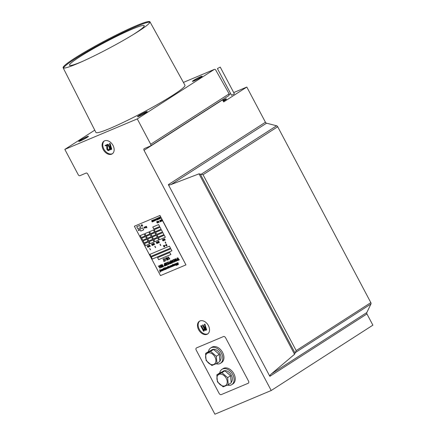 <?xml version="1.0" encoding="UTF-8"?>
<svg xmlns="http://www.w3.org/2000/svg" width="436" height="436" viewBox="0 0 436 436"><rect width="100%" height="100%" fill="white"/><g stroke="black" fill="none" stroke-linecap="round" stroke-linejoin="round"><path stroke-width="0.65" d="M229.341 94.405L230.764 93.805M233.712 92.563L246.814 87.053L265.442 122.244A1.515 1.052 57.3 0 0 266.543 123.192L276.598 125.786A1.515 1.052 -122.7 0 1 277.705 126.74L370.834 302.628A1.515 1.052 -122.7 0 1 370.954 303.99L366.812 312.563A1.515 1.052 57.3 0 0 366.938 313.925L372.884 325.158L271.208 390.509L144.038 150.327A1.515 1.052 57.3 0 1 144.196 148.643A1.515 1.052 57.3 0 1 144.311 148.583L150.431 146.006A1.515 1.052 -122.7 0 0 150.545 145.946A1.515 1.052 -122.7 0 0 150.703 144.262L137.28 118.908L64.828 149.401L78.251 174.749A1.515 1.052 -122.7 0 0 79.935 175.675L86.056 173.097A1.515 1.052 57.3 0 1 87.74 174.019L214.91 414.2L271.208 390.509M168.345 184.646C168.672 185.115 169.609 185.066 171.157 184.499L199.012 173.839L203.045 174.722L296.175 350.609L294.551 354.277L271.426 373.87C270.162 374.971 269.633 375.794 269.84 376.328L168.345 184.646L265.442 122.244M222.453 99.735L223.673 101.92L246.814 87.053M207.029 334.303A7.576 5.27 -122.7 0 0 207.59 334.009A7.576 5.27 -122.7 0 0 207.928 324.782A7.576 5.27 -122.7 0 0 199.399 321.256A7.576 5.27 -122.7 0 0 198.821 330.09A7.576 5.27 -122.7 0 0 207.029 334.303M111.649 154.17A7.576 5.27 -122.7 0 0 112.216 153.87A7.576 5.27 -122.7 0 0 112.553 144.648A7.576 5.27 -122.7 0 0 104.019 141.122A7.576 5.27 -122.7 0 0 103.446 149.957A7.576 5.27 -122.7 0 0 111.649 154.17M217.406 68.572L231.532 95.261L233.969 94.083L234.35 93.767L220.218 67.084L217.406 68.572L220.218 67.084M223.248 100.525L223.668 101.01L225.014 100.275L224.731 99.74L223.723 100.264L226.104 98.732L223.248 100.525L224.731 99.74L225.014 100.275L224.72 99.757M224.965 100.182L226.398 99.255L226.115 98.721M223.57 101.054L223.287 100.52L223.57 101.054M183.403 82.415L214.332 69.4A1.515 1.079 67.2 0 1 215.809 70.163L229.129 93.854L150.703 144.262M229.129 93.854L228.998 95.522L150.545 145.946M294.551 354.277L199.012 173.839M214.332 69.4A1.515 1.079 67.2 0 0 214.223 69.455L137.28 118.908M214.223 69.455L183.409 82.426M94.765 130.162L64.828 149.401M86.65 137.574A4.736 0.409 -27.9 0 0 87.772 136.648A4.736 0.409 -27.9 0 0 83.396 138.501A4.736 0.409 -27.9 0 0 79.406 141.079A4.736 0.409 -27.9 0 0 82.142 140.054A4.736 0.409 -27.9 0 0 86.65 137.574M145.395 112.853A4.736 0.409 -27.9 0 0 146.518 111.921A4.736 0.409 -27.9 0 0 142.141 113.78A4.736 0.409 -27.9 0 0 138.147 116.358A4.736 0.409 -27.9 0 0 140.883 115.333A4.736 0.409 -27.9 0 0 145.395 112.853M200.353 77.526A4.736 0.409 -27.9 0 0 201.481 76.6A4.736 0.409 -27.9 0 0 197.105 78.453A4.736 0.409 -27.9 0 0 193.11 81.031A4.736 0.409 -27.9 0 0 195.846 80.011A4.736 0.409 -27.9 0 0 200.353 77.526M149.94 21.8L184.973 85.254A50.391 4.365 152.1 0 1 159.151 103.506A50.391 4.365 152.1 0 1 109.986 128.413A50.391 4.365 152.1 0 1 95.904 132.413L63.116 67.771A49.121 4.256 152.1 0 1 63.116 67.771A49.121 4.256 152.1 0 1 104.542 41.028A49.121 4.256 152.1 0 1 149.94 21.8A49.121 4.256 152.1 0 1 149.94 21.805A49.121 4.256 152.1 0 1 138.267 31.436A49.121 4.256 152.1 0 1 76.84 63.874A49.121 4.256 152.1 0 1 63.116 67.776M199.753 321.054A7.576 5.27 -122.7 0 0 199.661 329.899A7.576 5.27 -122.7 0 0 207.716 333.862A7.576 5.27 -122.7 0 0 207.923 333.769M104.378 140.921A7.576 5.27 -122.7 0 0 104.286 149.766A7.576 5.27 -122.7 0 0 112.335 153.728A7.576 5.27 -122.7 0 0 112.548 153.63M223.101 100.209L222.698 100.187M226.388 99.261L226.104 98.732M226.349 99.288L226.066 98.754M224.971 100.313L224.693 99.779M224.938 100.329L224.66 99.795M224.872 100.367L224.595 99.833M222.867 100.493L224.763 99.408L222.927 100.591M224.3 99.637L222.812 100.389M222.829 100.422L224.191 99.55M222.943 100.623L225.521 99.065L222.856 100.465M205.885 329.73L203.04 324.896A1.493 1.036 -122.7 0 0 202.991 324.891A0.621 0.431 -122.7 0 0 202.958 324.891L202.517 325.376L205.154 330.363L206.217 330.15L206.642 329.725L204.806 324.106M203.596 329.769L201.339 325.61A1.493 1.036 -122.7 0 0 201.296 325.599A0.621 0.431 -122.7 0 0 201.263 325.599L200.783 325.997L203.47 331.093L203.775 331.126L203.977 329.621A1.226 0.856 -122.7 0 0 203.961 329.502L203.667 329.365L203.492 330.499L200.974 325.845A1.493 1.036 -122.7 0 0 200.925 325.839A0.621 0.431 -122.7 0 0 200.898 325.834L201.198 325.616M204.119 330.951L203.754 331.186L204.141 330.891L204.342 329.387A1.226 0.856 -122.7 0 0 204.326 329.267L204.048 329.115M111.687 149.205L111.322 149.439L111.709 149.041L110.095 143.466L109.469 143.755L110.973 149.123L110.39 149.368L107.736 144.452A1.493 1.036 -122.7 0 0 107.692 144.447A0.621 0.431 -122.7 0 0 107.659 144.441L110.461 149.815L111.354 149.352L109.518 143.651M107.986 144.212L107.659 144.441M110.951 149.052L108.106 144.218A1.493 1.036 -122.7 0 0 108.057 144.212A0.621 0.431 -122.7 0 0 108.024 144.207M109.267 150.224A1.531 1.068 -122.7 0 0 109.283 150.213A1.531 1.068 -122.7 0 0 109.305 150.202A1.297 0.905 -122.7 0 0 109.414 150.109A1.248 0.867 -122.7 0 0 109.496 149.995A1.281 0.888 -122.7 0 0 109.561 149.853A1.275 0.888 -122.7 0 0 109.616 149.494A1.886 1.313 -122.7 0 0 109.55 149.003L108.913 149.041A0.523 0.365 -122.7 0 0 108.88 149.074L108.858 149.221A1.798 1.248 57.3 0 1 108.902 149.515A0.976 0.681 57.3 0 1 108.891 149.717A0.894 0.621 57.3 0 1 108.793 149.968A0.992 0.692 57.3 0 1 108.662 150.088A0.992 0.692 57.3 0 1 108.586 150.131A1.046 0.73 57.3 0 1 108.444 150.169L108.809 149.93A1.046 0.73 57.3 0 1 108.809 149.93A1.177 0.818 57.3 0 1 108.64 149.935A1.319 0.916 57.3 0 1 108.466 149.897A1.117 0.774 57.3 0 1 108.308 149.831A1.237 0.861 57.3 0 1 108.215 149.788A1.057 0.736 57.3 0 1 108.139 149.739A0.932 0.649 57.3 0 1 107.915 149.537A0.981 0.681 57.3 0 1 107.736 149.27A1.046 0.73 57.3 0 1 107.665 149.123A1.041 0.725 57.3 0 1 107.616 148.976L107.354 144.73L105.436 145.292M149.946 22.231A49.121 4.256 -27.9 0 0 104.891 41.698A49.121 4.256 -27.9 0 0 63.465 68.021M205.078 324.215L204.402 324.433L205.906 329.807L205.323 330.052L202.675 325.136A1.493 1.036 -122.7 0 0 202.626 325.125A0.621 0.431 -122.7 0 0 202.593 325.125L202.549 325.131M205.105 324.28L204.713 324.449M206.62 329.883L206.255 330.123L204.74 324.515M202.958 324.891L202.593 325.125M203.04 324.896L202.675 325.136M203.132 324.989L202.767 325.223M203.154 325.027L202.789 325.261M205.694 329.812L205.323 330.052M201.459 325.736L201.094 325.975M204.342 329.387L203.977 329.621M201.219 325.605L200.854 325.839M201.263 325.599L200.898 325.834M201.339 325.61L200.974 325.845M201.437 325.697L201.072 325.937M110.145 143.531L109.779 143.766M110.172 143.602L109.807 143.836M107.594 144.458L107.959 144.223M108.106 144.218L107.736 144.452M108.199 144.311L107.834 144.545M108.221 144.343L107.856 144.583M110.755 149.134L110.39 149.368M107.109 144.578L105.032 145.591L105.305 145.891L106.689 145.313L106.853 148.763A2.436 1.695 -122.7 0 0 106.94 149.265A1.281 0.888 -122.7 0 0 107.082 149.624A1.499 1.041 -122.7 0 0 107.152 149.739A1.368 0.948 -122.7 0 0 107.223 149.848A1.281 0.894 -122.7 0 0 107.518 150.175A1.651 1.145 -122.7 0 0 107.905 150.431A1.891 1.313 -122.7 0 0 108.161 150.529A1.559 1.085 -122.7 0 0 108.384 150.573A1.51 1.052 -122.7 0 0 108.602 150.567A1.635 1.139 -122.7 0 0 108.804 150.507A1.531 1.068 -122.7 0 0 108.918 150.447A1.531 1.068 -122.7 0 0 108.94 150.436A1.297 0.905 -122.7 0 0 109.044 150.344A1.248 0.867 -122.7 0 0 109.131 150.229A1.281 0.888 -122.7 0 0 109.196 150.088A1.275 0.888 -122.7 0 0 109.251 149.728A1.886 1.313 -122.7 0 0 109.185 149.237L108.913 149.041M107.163 144.578L106.744 144.817M107.234 144.599L106.798 144.812M107.381 144.828L106.869 144.839M107.567 148.649L107.196 148.883L107.016 145.068M107.588 148.823L107.196 148.883M107.616 148.976L107.218 149.058M108.308 149.831L107.937 150.066A1.237 0.861 57.3 0 1 107.85 150.022A1.057 0.736 57.3 0 1 107.768 149.973A0.932 0.649 57.3 0 1 107.55 149.771A0.981 0.681 57.3 0 1 107.365 149.51A1.046 0.73 57.3 0 1 107.3 149.363A1.041 0.725 57.3 0 1 107.251 149.21M108.444 150.169A1.177 0.818 57.3 0 1 108.275 150.169A1.319 0.916 57.3 0 1 108.101 150.131A1.117 0.774 57.3 0 1 107.937 150.066M109.523 148.932L109.158 149.167M109.55 149.003L109.185 149.237M83.336 61.024A42.27 3.662 152.1 0 1 81.336 61.879A42.27 3.662 152.1 0 1 69.537 65.253A42.27 3.662 152.1 0 1 105.169 42.221A42.27 3.662 152.1 0 1 144.245 25.697A42.27 3.662 152.1 0 1 132.991 34.727M203.71 331.218L204.092 330.978M203.705 329.333L204.059 329.104M200.615 76.681A5.494 0.474 -27.9 0 0 195.601 79.199A5.494 0.474 -27.9 0 0 192.461 81.292A5.494 0.474 -27.9 0 0 197.519 79.238A5.494 0.474 -27.9 0 0 202.059 76.213A5.494 0.474 -27.9 0 0 200.615 76.681M200.07 77.036A4.589 0.398 -27.9 0 0 195.437 79.39A4.589 0.398 -27.9 0 0 193.273 80.987A4.589 0.398 -27.9 0 0 197.481 79.167A4.589 0.398 -27.9 0 0 201.35 76.709A4.589 0.398 -27.9 0 0 200.07 77.036M145.657 112.003A5.494 0.474 -27.9 0 0 140.637 114.526A5.494 0.474 -27.9 0 0 137.498 116.619A5.494 0.474 -27.9 0 0 142.556 114.559A5.494 0.474 -27.9 0 0 147.101 111.534A5.494 0.474 -27.9 0 0 145.657 112.003M145.106 112.357A4.589 0.398 -27.9 0 0 140.474 114.717A4.589 0.398 -27.9 0 0 138.31 116.308A4.589 0.398 -27.9 0 0 142.518 114.488A4.589 0.398 -27.9 0 0 146.387 112.03A4.589 0.398 -27.9 0 0 145.106 112.357M86.911 136.73A5.494 0.474 -27.9 0 0 81.892 139.248A5.494 0.474 -27.9 0 0 78.758 141.34A5.494 0.474 -27.9 0 0 83.81 139.28A5.494 0.474 -27.9 0 0 88.355 136.255A5.494 0.474 -27.9 0 0 86.911 136.73M86.361 137.078A4.589 0.398 -27.9 0 0 81.728 139.438A4.589 0.398 -27.9 0 0 79.57 141.03A4.589 0.398 -27.9 0 0 83.777 139.215A4.589 0.398 -27.9 0 0 87.641 136.751A4.589 0.398 -27.9 0 0 86.361 137.078M248.525 381.086L225.565 337.72A1.897 1.319 -122.7 0 0 223.461 336.565L196.532 347.895A1.897 1.319 -122.7 0 0 196.391 347.972A1.897 1.319 -122.7 0 0 196.195 350.081L219.155 393.446A1.897 1.319 -122.7 0 0 221.259 394.596L248.188 383.266A1.897 1.319 -122.7 0 0 248.329 383.195A1.897 1.319 -122.7 0 0 248.525 381.086M227.401 385.108A9.091 6.322 -122.7 0 0 231.107 384.999A9.091 6.322 -122.7 0 0 231.783 384.639L232.928 383.903A9.091 6.322 -122.7 0 0 233.331 372.835A9.091 6.322 -122.7 0 0 223.096 368.605L221.951 369.341A9.091 6.322 -122.7 0 0 219.733 372.965M231.783 384.639A9.091 6.322 -122.7 0 0 232.186 373.57A9.091 6.322 -122.7 0 0 221.951 369.341M216.098 363.755A9.091 6.322 -122.7 0 0 219.804 363.651A9.091 6.322 -122.7 0 0 220.48 363.292L221.624 362.556A9.091 6.322 -122.7 0 0 222.028 351.487A9.091 6.322 -122.7 0 0 211.792 347.258L210.648 347.993A9.091 6.322 -122.7 0 0 208.43 351.612M220.48 363.292A9.091 6.322 -122.7 0 0 220.883 352.223A9.091 6.322 -122.7 0 0 210.648 347.993M231.173 382.323A6.894 4.796 -122.7 0 0 230.6 373.957A6.894 4.796 -122.7 0 0 223.139 371.189L221.766 372.077A6.894 4.796 -122.7 0 0 221.657 372.148M230.982 380.187A6.894 4.796 -122.7 0 0 230.818 378.355M228.459 373.908A6.894 4.796 -122.7 0 0 226.976 372.627M222.97 371.592A6.894 4.796 -122.7 0 0 221.766 372.077M219.869 360.975A6.894 4.796 -122.7 0 0 219.297 352.61A6.894 4.796 -122.7 0 0 211.836 349.841L210.463 350.724A6.894 4.796 -122.7 0 0 210.354 350.8M219.679 358.839A6.894 4.796 -122.7 0 0 219.51 357.008M217.155 352.555A6.894 4.796 -122.7 0 0 215.673 351.28M211.667 350.244A6.894 4.796 -122.7 0 0 210.463 350.724M214.943 356.97A6.48 4.507 57.3 0 1 211.275 364.556A6.48 4.507 57.3 0 1 206.048 354.675A6.48 4.507 57.3 0 1 214.943 356.97M211.88 365.493L206.152 360.561L205.52 353.487L210.604 351.345L216.327 356.277L216.965 363.357L211.88 365.493M216.327 356.277L219.275 354.386L219.913 361.46L216.965 363.357M219.275 354.386L213.553 349.449L210.604 351.345M213.553 349.449L208.468 351.59L205.52 353.487M226.246 378.323A6.48 4.507 57.3 0 1 222.583 385.904A6.48 4.507 57.3 0 1 217.351 376.023A6.48 4.507 57.3 0 1 226.246 378.323M223.183 386.846L217.46 381.909L216.823 374.835L221.908 372.693L227.63 377.631L228.268 384.705L223.183 386.846M227.63 377.631L230.579 375.734L231.216 382.808L228.268 384.705M230.579 375.734L224.856 370.802L221.908 372.693M224.856 370.802L219.771 372.944L216.823 374.835M134.353 226.23L160.497 275.596L185.949 264.886L159.81 215.515L134.353 226.23L159.81 215.515M163.974 245.441L164.574 246.738L164.361 245.343L164.623 246.613L163.996 245.446M164.623 246.613L163.952 245.473M164.775 246.662L164.307 245.31M166.209 244.503L166.999 245.73L166.607 244.416L166.819 245.697L166.209 244.503M166.928 245.642L166.236 244.503M166.999 245.73L166.547 244.373M163.723 245.55L163.342 245.73L163.674 245.686L163.767 246.482A0.818 0.567 -122.7 0 0 163.778 246.547A0.414 0.289 -122.7 0 0 163.789 246.591L163.805 246.64A0.392 0.273 -122.7 0 0 163.865 246.743L163.952 246.841A0.392 0.273 -122.7 0 0 164.007 246.88L164.323 246.711A0.496 0.343 -122.7 0 0 164.301 246.591L164.181 246.602A0.463 0.322 57.3 0 1 164.203 246.694L163.751 245.555L163.353 245.713M164.29 246.847L164.274 246.738A0.496 0.343 -122.7 0 0 164.252 246.623L164.192 246.574M160.039 244.149L160.53 245.506L160.808 245.332L160.126 244.678L160.132 244.122M160.802 245.392L160.056 244.264M155.663 247.555L155.036 246.258L154.785 246.558L155.587 247.474L155.336 247.637L155.663 247.495L154.873 246.454M149.897 248.536L149.646 248.722L150.207 249.179L150.251 249.833L150.524 249.659L149.695 248.515M150.524 249.714L149.777 248.585M165.942 243.228L165.315 241.931L165.07 242.231L165.871 243.152L165.62 243.31L165.947 243.168L165.151 242.127M149.15 245.255L149.979 246.454L149.123 245.294M149.564 246.008L149.167 245.261M149.979 246.454L149.335 245.196M149.782 246.553L149.575 245.713M148.077 246.634L147.624 245.92M148.502 247.087L147.848 245.822M148.327 247.158L148.082 246.34M153.456 243.446L154.284 244.645L153.428 243.479M153.875 244.193L153.472 243.452M154.284 244.645L153.646 243.381M154.088 244.743L153.881 243.898M152.011 244.051L152.84 245.25L152.011 244.051M152.431 244.803L151.984 244.089M152.84 245.25L152.246 243.958M152.644 245.348L152.436 244.509M158.541 242.231L158.094 241.517M158.966 242.683L158.312 241.419M158.802 242.748L158.551 241.936M157.047 242.857L156.589 242.138M157.478 243.31L156.797 242.04M157.303 243.381L157.058 242.563M164.192 238.928L165.021 240.127L164.192 238.928M164.612 239.675L164.165 238.961M165.021 240.127L164.427 238.835M164.808 240.225L164.617 239.38M163.26 240.241L162.802 239.528M163.685 240.699L163.031 239.429M163.467 240.797L163.266 239.953M149.712 245.337L150.333 246.307L149.662 245.37M150.333 246.307L149.586 245.07M149.924 245.702L149.848 245.403M148.218 245.969L148.845 246.918L148.169 246.002M148.829 246.929L148.158 245.67M148.42 246.329L148.354 246.029M158.759 241.201L158.491 241.348L158.906 242.089A1.046 0.73 -122.7 0 0 158.922 242.154A0.578 0.403 -122.7 0 0 159.14 242.492L159.314 242.394A0.659 0.458 -122.7 0 0 159.282 242.28L159.227 242.242A0.556 0.387 57.3 0 1 159.254 242.351L159.085 242.285A0.431 0.3 57.3 0 1 159.064 242.242L158.808 241.255L158.497 241.321M159.009 242.1L158.764 241.282M159.287 242.536L159.358 242.362A0.659 0.458 -122.7 0 0 159.325 242.247L159.233 242.225M157.265 241.827L156.998 241.98L157.412 242.721A1.046 0.73 -122.7 0 0 157.434 242.781A0.578 0.403 -122.7 0 0 157.647 243.119L157.821 243.021A0.659 0.458 -122.7 0 0 157.788 242.907L157.739 242.885A0.556 0.387 57.3 0 1 157.761 242.977L157.598 242.912A0.431 0.3 57.3 0 1 157.57 242.868L157.314 241.882L157.004 241.953M157.799 243.163L157.87 242.994A0.659 0.458 -122.7 0 0 157.832 242.879L157.756 242.857M156.916 243.402L156.758 243.266A0.431 0.3 57.3 0 1 156.731 243.223L156.448 242.193L156.159 242.334L156.573 243.07A1.046 0.73 -122.7 0 0 156.595 243.135A0.578 0.403 -122.7 0 0 156.807 243.473L156.982 243.375A0.659 0.458 -122.7 0 0 156.949 243.261L156.895 243.223A0.556 0.387 57.3 0 1 156.922 243.332L156.709 243.299A0.431 0.3 57.3 0 1 156.682 243.25L156.164 242.302M156.96 243.517L157.031 243.343A0.659 0.458 -122.7 0 0 156.993 243.228L156.916 243.212M163.124 240.792L162.966 240.656A0.431 0.3 57.3 0 1 162.939 240.612L162.644 239.571L162.366 239.718L162.786 240.459A1.046 0.73 -122.7 0 0 162.802 240.519A0.578 0.403 -122.7 0 0 163.015 240.857L163.189 240.759A0.659 0.458 -122.7 0 0 163.157 240.645L163.108 240.628A0.556 0.387 57.3 0 1 163.129 240.721L162.917 240.683A0.431 0.3 57.3 0 1 162.895 240.639L162.372 239.691M163.168 240.901L163.238 240.732A0.659 0.458 -122.7 0 0 163.206 240.618L163.124 240.596M147.924 247.207L147.782 247.043A0.431 0.3 57.3 0 1 147.755 246.999L147.472 245.969L147.183 246.111L147.602 246.847A1.046 0.73 -122.7 0 0 147.619 246.912A0.578 0.403 -122.7 0 0 147.831 247.25L148.006 247.152A0.659 0.458 -122.7 0 0 147.973 247.038L147.918 247.01A0.556 0.387 57.3 0 1 147.946 247.108L147.733 247.076A0.431 0.3 57.3 0 1 147.711 247.027L147.188 246.084M147.984 247.294L148.055 247.119A0.659 0.458 -122.7 0 0 148.022 247.005L147.924 246.983M152.295 245.348L152.137 245.212A0.431 0.3 57.3 0 1 152.11 245.168L151.826 244.138L151.537 244.274L151.957 245.016A1.046 0.73 -122.7 0 0 151.973 245.076A0.578 0.403 -122.7 0 0 152.186 245.414L152.36 245.321A0.659 0.458 -122.7 0 0 152.328 245.206L152.278 245.185A0.556 0.387 57.3 0 1 152.3 245.277L152.088 245.239A0.431 0.3 57.3 0 1 152.066 245.196L151.543 244.247M152.328 245.468L152.409 245.288A0.659 0.458 -122.7 0 0 152.377 245.174L152.278 245.152M165.8 244.672L166.432 245.969L165.773 244.705M166.378 245.697L165.827 244.678M166.487 245.92L166.465 245.512M153.952 243.223L153.881 243.424A0.567 0.392 -122.7 0 0 153.941 243.571L154.039 243.751A0.54 0.376 -122.7 0 0 154.186 243.942L154.224 243.969A0.441 0.311 -122.7 0 0 154.23 244.024L154.344 244.285A0.55 0.382 -122.7 0 0 154.437 244.427L154.001 243.217M154.666 244.482L153.979 243.419M152.507 243.833L152.436 244.035A0.567 0.392 -122.7 0 0 152.496 244.182L152.595 244.362A0.54 0.376 -122.7 0 0 152.742 244.552L152.78 244.58A0.441 0.311 -122.7 0 0 152.785 244.634L152.894 244.896A0.55 0.382 -122.7 0 0 152.992 245.037L152.551 243.822M153.221 245.087L152.486 243.98M149.379 246.367L148.796 245.408M149.51 246.623L149.39 246.269M153.145 243.566L153.766 244.863L153.156 243.571M153.69 244.552L153.112 243.599M153.815 244.83L153.695 244.454M165.124 239.74L164.546 238.786M165.206 240.045L165.119 239.642M164.421 240.034L163.827 239.081M164.552 240.312L164.432 239.936M163.228 239.32L163.849 240.618L163.233 239.32M163.773 240.312L163.2 239.359M163.898 240.59L163.778 240.214M157.81 241.599L158.421 242.89L157.816 241.604M158.355 242.59L157.783 241.637M158.421 242.89L158.361 242.492M165.462 245.43L165.091 245.479M159.396 217.482L158.917 217.515L159.914 218.703L159.304 217.297M159.914 218.703L159.456 217.433M146.567 227.761L146.501 227.2M146.409 227.407L145.902 226.486L146.496 227.788L146.441 227.145L146.965 227.592L146.327 226.366L146.812 227.401L146.365 227.003L146.431 227.565L145.891 226.486M146.736 227.26L146.365 227.003M146.954 227.608L146.349 226.306M158.617 219.134L157.837 218.044L158.502 219.292L158.284 217.896L158.502 219.188L157.876 218.027M158.688 219.221L158.23 217.864M157.538 218.589L158.094 219.461L157.652 218.158L157.494 218.616L157.271 218.256M158.094 219.461L157.663 218.174M152.649 221.243L152.115 220.463L152.78 221.711L152.562 220.567L153.129 221.515L152.507 220.333L152.693 221.444L152.153 220.447M153.123 221.57L152.48 220.3M152.807 221.706L152.655 220.736M151.575 220.676L152.24 221.951L152 220.801L152.578 221.788L151.946 220.572L152.131 221.684L151.57 220.676L152.088 221.483M152.567 221.804L151.886 220.54M152.295 221.913L152.093 220.976M142.185 225.614L142.027 224.671L141.64 224.856L141.978 224.813L142.065 225.608A0.818 0.567 -122.7 0 0 142.076 225.674A0.414 0.289 -122.7 0 0 142.087 225.717L142.109 225.766A0.392 0.273 -122.7 0 0 142.163 225.87L142.256 225.968A0.392 0.273 -122.7 0 0 142.31 226.006L142.621 225.832A0.496 0.343 -122.7 0 0 142.599 225.717L142.485 225.728A0.463 0.322 57.3 0 1 142.501 225.821L142.054 224.676L141.656 224.84M142.588 225.968L142.577 225.864A0.496 0.343 -122.7 0 0 142.556 225.744L142.496 225.695M157.647 219.662L157.02 218.36L157.282 219.036L156.633 218.545L157.265 219.766L157.331 219.123L157.658 219.64L156.971 218.392M157.32 219.799L157.107 219.215M157.243 221.826L157.914 222.769L157.543 221.761L157.134 221.548L157.167 221.864M157.914 222.769L157.2 221.521M159.14 222.251L158.35 221.025L158.759 222.349L159.047 222.028M158.579 222.485L157.788 221.259L158.197 222.583L158.486 222.267M160.448 221.701L159.658 220.474L160.067 221.81L160.453 221.662L159.674 220.474M155.232 220.66L154.617 219.384L154.627 220.376L155.232 220.66L154.606 219.379M141.64 225.167L141.166 225.232L141.765 226.268L142.022 225.892L141.275 224.987M161.407 221.286L161.042 220.224L160.568 220.289L161.173 221.325L161.38 220.976L160.617 220.082M157.254 223.041L157.298 223.014A0.545 0.382 -122.7 0 0 157.347 222.692A0.823 0.572 -122.7 0 0 157.222 222.322L156.551 221.81L157.145 222.425A0.42 0.289 57.3 0 1 157.2 222.556A1.014 0.703 57.3 0 1 157.216 222.633A0.752 0.523 57.3 0 1 157.233 222.785A0.403 0.283 57.3 0 1 157.216 222.91L157.254 223.041A0.545 0.382 -122.7 0 0 157.298 222.725A0.823 0.572 -122.7 0 0 157.173 222.355L156.644 221.739M156.993 219.924L156.241 218.698M155.336 219.068L155.603 219.995A0.441 0.305 -122.7 0 0 155.636 220.06L156.164 220.267L155.483 219.019M156.153 220.289L155.527 218.992M154.617 220.905L153.957 219.668L153.734 219.946L154.24 220.905L154.546 220.632L153.783 219.739M161.358 219.755L161.909 220.976L161.663 221.139L161.985 221.057L161.32 219.788M161.985 221.057L161.407 219.782M160.78 221.444L160.481 220.458L160.039 220.316L160.617 221.521M160.437 218.474L159.979 217.302L159.554 217.319L160.344 218.191L160.219 218.567L160.394 218.169L159.571 217.297M154.077 220.965L153.565 220.006L153.156 220L153.93 220.894L153.777 221.232L154.077 220.965L153.156 220M153.565 221.346L153.08 220.207L152.655 220.224L153.058 220.371L153.319 221.472L153.494 221.074L152.665 220.202M159.314 218.839L159.069 219.003L159.407 218.905L158.775 217.689L158.448 217.771L159.075 218.948M159.391 218.921L158.791 217.624L158.448 217.771M145.564 226.627L145.27 226.818L146 227.559L145.411 226.698M146.076 227.499L145.52 226.655M144.55 228.164L143.94 227.32M138.724 230.584L138.163 229.832M139.318 230.448L138.915 229.521L138.991 230.034L138.566 229.718L139.03 230.562L139.068 230.034L139.318 230.448L138.85 229.549M139.046 230.568L139.111 230.115M138.588 229.663L138.997 229.963M145.57 227.505L145.166 226.84L144.839 226.938L145.471 227.559L145.297 227.843L145.57 227.505L144.839 226.938M145.095 227.914L144.676 227.047L144.349 227.205L144.692 227.221L144.828 228.05L145.106 227.788L144.741 227.096L144.338 227.167M160.186 271.753L160.252 272.168L160.099 271.781M177.054 264.652L177.12 265.072L176.967 264.679M176.94 265.148L176.787 264.756M160.067 272.244L159.914 271.857M165.805 259.033L164.955 259.197M170.907 267.083L170.154 265.884L169.762 266.074L170.4 267.273L169.898 266.145L170.258 266.036L170.912 267.006L170.356 265.993L169.789 266.047M170.443 267.279L169.947 266.124M171.179 266.887L170.574 265.856L170.939 265.753L171.637 266.69L171.081 265.677L170.514 265.731L171.081 266.99L170.629 265.84M161.249 271.143L160.851 269.982L160.377 270.004M165.01 269.557L164.606 268.402L164.132 268.423M166.863 267.344L166.999 267.906L166.677 268.031L166.269 267.546L166.868 268.707L166.694 268.178L167.064 268.026L167.468 268.494L166.895 267.382M167.004 268.641L166.748 268.156M172.847 266.26L172.443 265.104L171.806 265.219L172.367 265.257L172.787 266.058L172.482 266.423L172.852 265.965L172.394 265.132L171.828 265.186M166.525 268.783L166.187 268.996L166.672 268.674L166.181 267.748L165.609 267.802L166.154 267.873L166.568 268.674L166.203 268.919M166.628 268.876L166.225 267.72L165.609 267.802M171.789 265.895L171.125 265.502L171.768 266.08L171.757 266.701L171.937 266.015M171.866 266.641L171.898 265.949L172.313 266.407L171.686 265.252L171.779 265.955L171.244 265.459M174.831 264.968L174.438 264.756L174.433 265.273L173.877 264.325L174.498 265.557L174.585 264.974M175.141 265.268L174.569 264.156L175.261 265.235L175.752 264.843L175.261 263.916L174.711 264.014A0.409 0.283 -122.7 0 0 174.673 264.02L174.411 264.178L174.891 265.083L174.433 264.761M174.427 265.148L173.964 264.298M163.244 270.298L163.249 269.742M162.59 269.067L163.168 270.325L163.2 269.71L163.767 270.069L163.129 268.865L163.555 269.851L163.108 269.524L163.102 270.042L162.584 269.094M163.097 269.917L162.628 269.067M163.5 269.742L163.108 269.524M163.74 270.102L163.173 268.838M162.873 270.456L162.47 269.301L161.898 269.47A0.409 0.283 -122.7 0 0 161.838 269.432L162.176 270.614L161.903 270.729L161.244 269.661L161.816 270.767L160.879 269.813L161.614 270.974L162.312 270.685L161.669 269.453M167.026 267.263A0.409 0.283 -122.7 0 0 166.999 267.252L167.582 268.467L168.029 268.102L167.538 267.175L167.015 267.312A0.409 0.283 -122.7 0 0 166.955 267.279L166.895 267.263M167.991 268.304L167.582 267.148L167.075 267.192M173.245 264.647A0.409 0.283 -122.7 0 0 173.217 264.636L172.754 264.189L172.923 264.728L172.558 264.968L173.054 265.998L173.642 265.916L172.705 264.221M174.209 265.688L173.8 264.532L173.234 264.696A0.409 0.283 -122.7 0 0 173.174 264.663L173.108 264.647M169.588 267.486L168.716 266.489M169.092 266.325L169.593 267.491L169.321 267.606L168.683 266.51L169.01 267.682L168.307 266.745L168.945 267.824L169.702 267.595L169.043 266.358M169.757 267.481L169.048 266.358M169.228 267.644L168.367 266.636M162.176 270.603L161.298 269.612M161.702 269.508L162.47 270.62L162.851 270.473L162.421 269.328L161.958 269.344M162.285 270.712L161.778 269.541M168.759 267.987L167.936 266.238L167.74 267.214L168.274 268.102L168.787 267.96L167.849 266.265M172.918 264.717L172.623 264.854M173.621 265.944L173.114 264.766L173.8 265.846L174.247 265.486L173.757 264.559L173.288 264.576M160.666 271.394L159.843 269.644L159.641 270.62L160.181 271.508L160.693 271.366L159.756 269.671M164.421 269.813L163.598 268.064L163.402 269.039L163.936 269.928L164.448 269.786L163.511 268.091M176.52 265.311A0.431 0.3 -122.7 0 0 176.591 264.832L176.068 263.845A0.403 0.278 -122.7 0 0 175.599 263.589L175.31 263.791L175.871 263.824L176.493 265.001L176.16 265.399L176.466 265.344A0.431 0.3 -122.7 0 0 176.547 264.859L176.024 263.873A0.403 0.278 -122.7 0 0 175.555 263.617L175.327 263.715M177.719 264.805A0.425 0.294 -122.7 0 0 177.79 264.325L177.267 263.339A0.403 0.283 -122.7 0 0 176.912 263.072L176.705 263.126A0.425 0.294 -122.7 0 0 176.585 263.638L177.103 264.625A0.414 0.289 -122.7 0 0 177.572 264.881L177.665 264.837A0.425 0.294 -122.7 0 0 177.741 264.358L177.223 263.371A0.403 0.283 -122.7 0 0 176.869 263.099L176.629 263.17M178.449 264.51L177.981 262.663L177.986 263.202L177.207 262.995L178.449 264.51L177.855 262.652M177.981 263.191L177.299 262.892M165.844 269.214L165.98 269.077A0.474 0.327 -122.7 0 0 165.936 268.712L165.675 268.222A0.425 0.294 -122.7 0 0 165.206 267.966L164.813 267.53L164.797 268.178A0.447 0.311 -122.7 0 0 164.813 268.592L165.075 269.083A0.42 0.294 -122.7 0 0 165.544 269.344L165.811 269.535L165.936 269.105A0.474 0.327 -122.7 0 0 165.893 268.745L165.631 268.249A0.425 0.294 -122.7 0 0 165.162 267.993L164.764 267.562M165.811 269.535L165.773 269.246M173.365 259.633L172.983 259.905L173.408 259.823A0.414 0.289 57.3 0 1 173.648 259.851L174.585 261.611A0.403 0.278 57.3 0 1 174.449 261.796L174.111 262.036L174.536 261.96A0.627 0.436 -122.7 0 0 174.705 261.273L174.008 259.965A0.512 0.36 -122.7 0 0 173.365 259.633L173.005 259.796M174.449 261.796L174.498 261.769A0.425 0.294 57.3 0 1 174.498 261.769L174.133 261.932M165.179 260.793A0.425 0.294 57.3 0 1 165.168 260.799L164.77 261.006L165.206 260.99A0.627 0.436 -122.7 0 0 165.331 260.336L164.639 259.022A0.512 0.36 -122.7 0 0 163.996 258.695L163.653 258.935L164.078 258.853A0.414 0.289 57.3 0 1 164.323 258.88L165.255 260.641A0.403 0.278 57.3 0 1 165.124 260.826L164.808 260.962M165.277 260.946A0.627 0.436 -122.7 0 0 165.375 260.303L164.683 258.995A0.512 0.36 -122.7 0 0 164.04 258.662L163.674 258.826M162.061 264.39L163.08 266.581L162.742 266.821L163.631 266.445L163.211 266.527L162.072 264.423M163.609 266.554L162.116 264.39M163.08 266.57L162.764 266.712M179.343 259.932L177.79 257.769L178.815 259.96L178.477 260.199L179.365 259.829L178.94 259.905L177.735 257.807M167.598 264.875L166.051 262.712L167.07 264.903L166.732 265.143L167.631 264.805L167.195 264.848L166.051 262.712M164.574 261.251L163.026 259.088L164.045 261.278L163.707 261.518L164.606 261.18L164.17 261.229L163.026 259.088M169.348 259.038L169.898 258.913L169.479 258.995L168.285 256.886L169.353 259.049L169.032 259.18M169.882 259.022L168.285 256.886M162.274 267.105A0.616 0.431 -122.7 0 0 162.372 266.467L161.68 265.153A0.518 0.36 -122.7 0 0 161.037 264.821L160.911 264.875A0.627 0.436 -122.7 0 0 160.742 265.557L161.434 266.87A0.529 0.365 -122.7 0 0 162.078 267.203L162.203 267.148A0.616 0.431 -122.7 0 0 162.328 266.494L161.631 265.181A0.518 0.36 -122.7 0 0 160.993 264.854L160.862 264.908A0.627 0.436 -122.7 0 0 160.819 264.93L160.911 264.875M166.263 265.426A0.616 0.431 -122.7 0 0 166.361 264.788L165.669 263.475A0.518 0.36 -122.7 0 0 165.026 263.142L164.901 263.197A0.627 0.436 -122.7 0 0 164.83 263.24M172.089 262.973L172.046 263.001A0.616 0.431 -122.7 0 0 172.116 262.374L171.424 261.06A0.518 0.36 -122.7 0 0 170.781 260.733L170.656 260.788A0.627 0.436 -122.7 0 0 170.53 261.437L171.228 262.75A0.529 0.365 -122.7 0 0 171.871 263.077L171.997 263.028A0.616 0.431 -122.7 0 0 172.166 262.341L171.468 261.033A0.518 0.36 -122.7 0 0 170.83 260.701L170.699 260.755A0.627 0.436 -122.7 0 0 170.634 260.799M164.672 264.51L164.29 264.674A0.632 0.441 -122.7 0 0 164.165 265.322L164.334 265.649A0.523 0.365 -122.7 0 0 164.977 265.982L165.489 265.655L164.35 263.502L164.672 264.51L164.334 264.647A0.632 0.441 -122.7 0 0 164.263 264.685M177.496 259.104L177.163 259.246A0.632 0.441 -122.7 0 0 177.092 259.284M178.253 260.39L177.141 258.068L177.501 259.115L177.12 259.273A0.632 0.441 -122.7 0 0 176.994 259.927L177.163 260.254A0.523 0.365 -122.7 0 0 177.806 260.581L178.275 260.281L177.027 258.101M171.31 263.279L170.154 261.06L170.476 262.069L170.138 262.205A0.632 0.441 -122.7 0 0 170.067 262.243M160.606 266.467L159.423 265.546L160.595 266.718L160.677 267.797L160.808 266.434M161.516 267.393L160.246 265.159M166.737 258.989L165.555 258.063L166.726 259.246L166.748 260.314L166.901 258.88L167.593 259.894L166.448 257.736L166.732 259.06L165.593 258.019M167.582 259.998L166.35 257.698M166.808 260.325L166.944 258.957M174.776 259.038L175.272 260.248L174.678 260.488L173.926 259.431L175.076 261.638L174.716 260.679L175.359 260.406L176.002 261.338L174.754 259.055M175.245 261.556L174.771 260.657M168.143 259.545L166.65 257.6L167.898 259.856L168.356 259.584L167.729 257.207L168.149 259.556L167.876 259.671L166.672 257.567M175.109 258.902L176.678 261.039L176.062 258.613L176.117 259.295L175.643 259.48L175.158 258.902M176.722 261.039L175.953 258.559M158.339 265.982L159.908 268.118L159.287 265.66L159.298 266.369L158.824 266.56L158.279 265.987M166.819 262.412L168.383 264.548L167.762 262.091L167.773 262.804L167.304 262.99L166.754 262.423M170.154 263.824L169.026 261.486L169.882 263.458L168.972 262.777L168.988 263.835L167.887 262.047L169.081 264.254L169.108 263.033L170.154 263.824L168.972 261.48M169.124 264.26L169.157 263.072M168.983 263.709L167.898 261.943M169.822 263.344L168.972 262.777M172.116 260.777A0.921 0.643 -122.7 0 0 172.116 260.783A0.921 0.643 -122.7 0 0 172.111 260.783L172.073 260.804A0.921 0.643 -122.7 0 0 172.067 260.81A0.921 0.643 -122.7 0 0 172.018 260.848L171.958 260.913A0.916 0.638 -122.7 0 0 171.898 261.017A0.763 0.529 -122.7 0 0 171.964 261.649L172.051 261.813A0.719 0.501 -122.7 0 0 172.907 262.249L173.272 262.499L173.283 262.091A0.818 0.572 -122.7 0 0 173.495 261.191L173.408 261.028A0.692 0.48 -122.7 0 0 173.234 260.793A1.226 0.85 -122.7 0 0 173.174 260.739A1.03 0.714 -122.7 0 0 173.119 260.695A2.229 1.553 -122.7 0 0 173.043 260.646A0.523 0.365 -122.7 0 0 173.005 260.624A0.801 0.556 -122.7 0 0 172.552 260.592L172.095 260.167L172.171 260.75A0.779 0.545 -122.7 0 0 172.116 260.777L172.067 260.81M173.501 261.927L173.457 261.954A0.823 0.572 -122.7 0 0 173.544 261.747L173.55 261.731A0.768 0.534 -122.7 0 0 173.452 261.224L173.365 261.06A0.692 0.48 -122.7 0 0 173.185 260.821A1.226 0.85 -122.7 0 0 173.13 260.766A1.03 0.714 -122.7 0 0 173.076 260.723A2.229 1.553 -122.7 0 0 172.999 260.674A0.523 0.365 -122.7 0 0 172.961 260.652A0.801 0.556 -122.7 0 0 172.509 260.619L172.04 260.199M173.272 262.499L173.206 262.123M139.727 229.08L140.784 231.085L143.722 229.848L142.665 227.843L139.727 229.08M136.713 226.72L137.771 228.72L140.708 227.483L139.645 225.483L136.713 226.72M141.269 237.593L145.188 235.947L144.125 233.941L140.212 235.593L141.269 237.593L145.183 235.936M145.924 235.636L149.837 233.99L148.78 231.985L144.861 233.636L145.924 235.636L149.831 233.979M150.573 233.68L154.486 232.028L153.428 230.028L149.51 231.68L150.573 233.68L154.486 232.023M152.338 237.015L153.396 239.015L157.314 237.369L156.257 235.369L152.338 237.015M151.984 236.35L155.903 234.699L154.84 232.699L150.927 234.345L151.984 236.35L155.897 234.693M147.335 238.307L151.248 236.655L150.191 234.655L146.273 236.301L147.335 238.307L151.248 236.65M148.747 240.972L152.665 239.326L151.603 237.326L147.69 238.972L148.747 240.972L152.66 239.315M142.686 240.263L146.6 238.612L145.542 236.612L141.624 238.263L142.686 240.263L146.594 238.606M144.098 242.928L148.011 241.282L146.954 239.282L143.035 240.928L144.098 242.928L148.011 241.277M145.51 245.599L149.428 243.953L148.365 241.947L144.452 243.599L145.51 245.599L149.423 243.942M150.158 243.642L154.077 241.996L153.02 239.991L149.101 241.642L150.158 243.642L154.072 241.985M154.813 241.686L158.726 240.034L157.669 238.034L153.75 239.686L154.813 241.686L158.72 240.029M153.81 229.053L159.685 226.584L158.622 224.578L152.753 227.052L153.81 229.053L159.68 226.573M155.221 231.723L161.097 229.249L160.039 227.249L154.164 229.723L155.221 231.723L161.091 229.243M156.633 234.388L162.508 231.919L161.451 229.919L155.576 232.388L156.633 234.388L162.508 231.908M158.066 237.086L163.936 234.617L162.879 232.617L157.004 235.086L158.066 237.086L163.936 234.606M159.462 239.729L165.337 237.255L164.274 235.255L158.404 237.729L159.462 239.729L165.331 237.249M157.576 257.654L158.639 259.654L170.879 254.504L169.817 252.504L157.576 257.654M149.859 254.373L150.916 256.379L170.498 248.139L169.44 246.133L149.859 254.373M151.27 257.044L152.328 259.044L171.909 250.804L170.852 248.803L151.27 257.044M157.516 242.727L157.276 241.925M163.882 246.487L163.74 245.637M159.947 215.428L185.949 264.886M159.325 217.4L158.998 217.542M157.053 219.123L156.698 218.561M157.282 219.036L157.009 219.15M158.846 222.256L158.361 221.096M158.284 222.491L157.794 221.319M142.049 226.197L141.591 225.199M156.175 218.747L156.965 219.946L156.175 218.747M160.889 221.488L159.99 220.344M171.637 266.69L171.037 265.704L170.471 265.758M161.211 271.165L160.802 270.009L160.35 270.02L160.78 271.165L161.211 271.165M165.015 269.263L164.557 268.429L164.11 268.44L164.536 269.584L165.064 269.23M167.462 268.451L166.825 267.366M166.677 268.031L166.372 267.562M166.999 267.906L166.634 268.058M172.738 266.167L172.422 266.303M172.313 266.407L171.68 265.322M175.136 265.219L174.46 264.096M174.602 265.486L174.536 264.935L175.076 265.333M175.724 265.023L175.212 263.949L174.781 263.944M161.816 270.767L160.982 269.83M174.629 261.905L174.58 261.932A0.627 0.436 -122.7 0 0 174.656 261.306L173.964 259.992A0.512 0.36 -122.7 0 0 173.321 259.665M178.815 259.96L178.493 260.096M167.07 264.903L166.754 265.034M164.045 261.278L163.729 261.415M166.389 265.197A0.583 0.403 -122.7 0 0 166.318 264.815L165.62 263.502A0.518 0.36 -122.7 0 0 164.982 263.175L164.852 263.23A0.627 0.436 -122.7 0 0 164.726 263.878L165.424 265.192A0.529 0.365 -122.7 0 0 166.067 265.524L166.192 265.47A0.616 0.431 -122.7 0 0 166.389 265.197L166.438 265.164M165.489 265.655L164.318 263.551M170.476 262.069L170.089 262.232A0.632 0.441 -122.7 0 0 169.964 262.881L170.138 263.208A0.523 0.365 -122.7 0 0 170.781 263.535L171.228 263.349M171.294 263.213L170.122 261.11M160.753 267.715L160.77 266.352L161.473 267.426L160.328 265.23L160.601 266.532L159.456 265.497M176.013 261.235L174.88 259.098M174.678 260.488L174.068 259.447M175.272 260.248L174.634 260.515M168.356 259.584L167.697 257.267M175.643 259.48L175.158 258.968M176.117 259.295L175.599 259.513M158.824 266.56L158.295 266.009M159.298 266.369L158.78 266.587M159.974 267.987L159.249 265.715M167.304 262.99L166.814 262.477M167.773 262.804L167.255 263.022M168.449 264.423L167.729 262.145M139.776 229.058L140.784 231.085M140.833 231.053L143.716 229.837M136.762 226.698L137.771 228.72M137.814 228.693L140.703 227.478M140.261 235.571L141.319 237.566M144.91 233.614L145.967 235.609M149.564 231.658L150.616 233.652M152.387 236.993L153.396 239.015M153.445 238.988L157.309 237.358M150.976 234.323L152.033 236.317M146.327 236.285L147.379 238.274M147.739 238.95L148.796 240.945M141.673 238.241L142.73 240.231M143.09 240.906L144.142 242.901M144.501 243.577L145.553 245.572M149.15 241.62L150.207 243.615M153.799 239.664L154.856 241.653M152.802 227.031L153.854 229.025M154.213 229.701L155.27 231.69M155.625 232.366L156.682 234.361M157.053 235.064L158.11 237.059M158.453 237.707L159.505 239.696M157.63 257.632L158.639 259.654M158.682 259.627L170.874 254.493M149.908 254.357L150.916 256.379M150.965 256.346L170.492 248.128M151.319 257.022L152.328 259.044M152.377 259.017L171.909 250.798M159.096 217.608L159.843 218.627L159.096 217.608M157.554 218.703L157.968 219.254L157.554 218.703M154.938 220.676L154.856 220.055L154.775 220.534L155.14 220.594M141.651 226.061L141.951 226.028L141.373 225.08L141.94 226.153M160.65 220.185L161.342 221.205M157.102 222.338L156.633 221.864L156.938 222.404M156.617 221.88L156.982 222.376M156.415 218.785L156.9 219.864L156.415 218.785M155.581 219.739L155.499 219.117L155.418 219.597L155.783 219.657M155.657 219.951L156.072 220.202M154.382 220.91L153.941 219.788L154.42 220.905M145.57 226.742L145.788 227.538L145.57 226.742M143.989 227.407L144.485 228.088L143.989 227.407M160.704 270.058L160.394 270.238L160.966 271.127L160.704 270.058M164.95 269.404L164.503 268.511L164.159 268.571L164.595 269.502L164.95 269.404M162.366 269.41L162.012 269.557L162.492 270.484L162.813 270.255L162.366 269.41M167.931 268.151L167.162 267.295L167.609 268.331L167.931 268.151M173.572 264.598L173.822 265.709L174.144 265.486L173.572 264.598M175.185 264.069L174.798 264.123L175.283 265.099L175.604 264.919L175.185 264.069M168.378 268.004L168.656 267.889L168.127 266.892L167.849 267.006L168.252 267.96L168.65 267.878M167.838 267.012L168.427 267.976M173.152 265.949L173.512 265.846L172.983 264.848L172.683 265.126L173.114 265.916L173.506 265.835M160.285 271.41L160.557 271.296L160.034 270.298L159.756 270.413L160.159 271.372L160.557 271.285M159.745 270.418L160.328 271.383M164.04 269.83L164.318 269.715L163.789 268.718L163.511 268.832L163.914 269.791L164.312 269.704M177.196 264.587L177.692 264.494L176.896 263.224L176.673 263.6L177.648 264.69M178.291 264.216L178.024 263.333L177.703 263.469L178.291 264.216M165.478 269.225L164.95 268.227L165.566 269.175M165.222 268.113L165.773 269.099L165.222 268.113M162.203 266.549L161.32 265.044A0.436 0.3 -122.7 0 0 161.189 265.001L160.949 265.066A0.42 0.294 -122.7 0 0 160.813 265.252L161.745 267.012A0.403 0.283 -122.7 0 0 161.99 267.039L162.121 266.985A0.42 0.294 -122.7 0 0 162.252 266.805L162.203 266.549M165.98 265.361L166.111 265.306A0.42 0.294 -122.7 0 0 166.241 265.126L165.309 263.366A0.436 0.3 -122.7 0 0 165.179 263.322L164.939 263.388A0.42 0.294 -122.7 0 0 164.803 263.573L165.735 265.333A0.403 0.283 -122.7 0 0 165.98 265.361L166.154 265.279A0.42 0.294 -122.7 0 0 166.165 265.273M171.784 262.919L171.915 262.864A0.42 0.294 -122.7 0 0 172.046 262.685L171.114 260.924A0.436 0.3 -122.7 0 0 170.983 260.881L170.738 260.946A0.42 0.294 -122.7 0 0 170.607 261.131L171.539 262.892A0.403 0.283 -122.7 0 0 171.784 262.919L171.958 262.837A0.42 0.294 -122.7 0 0 171.964 262.832M164.241 265.143L164.65 265.791A0.403 0.283 -122.7 0 0 164.895 265.818L165.277 265.655L164.759 264.674L164.372 264.837A0.425 0.294 -122.7 0 0 164.236 265.023L164.694 265.764A0.403 0.283 -122.7 0 0 164.939 265.791L165.271 265.649M177.479 260.39A0.403 0.283 -122.7 0 0 177.725 260.417L178.106 260.259L177.588 259.273L177.201 259.436A0.425 0.294 -122.7 0 0 177.065 259.622L177.523 260.363A0.403 0.283 -122.7 0 0 177.768 260.39L178.101 260.248M170.58 263.393A0.42 0.289 -122.7 0 0 170.694 263.377L171.081 263.213L170.558 262.232L170.176 262.396A0.425 0.294 -122.7 0 0 170.04 262.581L170.449 263.349A0.403 0.283 -122.7 0 0 170.58 263.393L170.623 263.36A0.42 0.289 -122.7 0 0 170.743 263.349L171.076 263.208M175.719 259.66L176.515 260.646L176.166 259.469L175.719 259.66M158.9 266.739L159.696 267.726L159.353 266.549L158.9 266.739M167.827 262.984L167.375 263.17L168.176 264.156L167.827 262.984M172.296 261.927A0.561 0.387 -122.7 0 0 172.82 262.091L172.209 260.941A0.583 0.403 -122.7 0 0 172.089 261.595L172.176 261.758A0.529 0.365 -122.7 0 0 172.296 261.927L172.34 261.9A0.561 0.387 -122.7 0 0 172.869 262.058L172.945 262.025M173.348 261.328L173.239 261.11A0.534 0.371 -122.7 0 0 172.591 260.777L173.201 261.927A0.632 0.441 -122.7 0 0 173.397 261.475L173.348 261.328M159.151 217.586L159.674 218.698M157.609 218.681L157.908 219.085M154.66 220.147L154.987 220.649M141.297 225.096L141.695 226.033M156.241 218.823L156.846 219.886M155.309 219.215L155.63 219.706M153.864 219.809L154.426 220.883M145.439 226.813L145.967 227.45M144.011 227.401L144.496 228.072M160.404 270.151L161.178 271.023M164.159 268.571L164.933 269.443M162.023 269.47L162.764 270.364M167.141 267.317L167.882 268.211M173.359 264.701L174.1 265.595M174.814 264.085L175.588 264.963M172.678 264.984L173.196 265.922M163.484 268.854L164.083 269.802M176.727 263.273L177.239 264.559M177.752 263.448L178.248 264.074M164.955 268.222L165.527 269.192M165.184 268.129L165.751 269.11M160.939 265.072A0.42 0.294 -122.7 0 0 160.857 265.224L161.794 266.985A0.403 0.283 -122.7 0 0 162.039 267.012L162.165 266.957A0.42 0.294 -122.7 0 0 162.176 266.952M164.928 263.393A0.42 0.294 -122.7 0 0 164.846 263.546L165.784 265.306A0.403 0.283 -122.7 0 0 166.029 265.333M170.732 260.951A0.42 0.294 -122.7 0 0 170.65 261.104L171.582 262.864A0.403 0.283 -122.7 0 0 171.828 262.892M164.367 264.837A0.425 0.294 -122.7 0 0 164.285 264.995L164.29 265.115M177.196 259.442A0.425 0.294 -122.7 0 0 177.114 259.594L177.523 260.363M170.165 262.396A0.425 0.294 -122.7 0 0 170.089 262.554L170.498 263.322A0.403 0.283 -122.7 0 0 170.623 263.36M175.768 259.638L176.476 260.51M158.949 266.718L159.658 267.59M167.429 263.148L168.133 264.025M172.193 260.946A0.583 0.403 -122.7 0 0 172.133 261.567L172.22 261.731A0.529 0.365 -122.7 0 0 172.34 261.9M172.514 260.81L173.245 261.9A0.632 0.441 -122.7 0 0 173.272 261.889M269.84 376.328L366.938 313.925M222.529 99.882L144.038 150.327M171.157 184.499L266.543 123.192M201.154 174.28L276.598 125.786M203.045 174.722L277.705 126.74M296.175 350.609L370.834 302.628M295.504 352.484L370.954 303.99M271.426 373.87L366.812 312.563M223.521 101.07L223.237 100.536L223.521 101.07M223.668 101.01L223.385 100.476M223.614 101.032L223.33 100.503M295.096 353.155L200.337 174.177M204.838 324.084L204.473 324.319M204.904 324.079L204.539 324.313M204.975 324.101L204.609 324.335M205.029 324.144L204.664 324.379M206.642 329.725L206.277 329.959M206.653 329.796L206.288 330.03M206.648 329.85L206.277 330.085M202.991 324.891L202.626 325.125M203.083 324.929L202.718 325.163M204.13 329.087L203.765 329.327M204.195 329.109L203.83 329.349M204.266 329.164L203.895 329.398M204.315 329.235L203.95 329.469M204.326 329.267L203.961 329.502M204.141 330.891L203.775 331.126M201.296 325.599L200.925 325.839M201.388 325.643L201.023 325.877M109.905 143.406L109.534 143.64M109.97 143.395L109.605 143.629M110.041 143.417L109.676 143.657M110.095 143.466L109.73 143.7M111.709 149.041L111.338 149.281M111.72 149.117L111.354 149.352M111.709 149.167L111.344 149.401M108.057 144.212L107.692 144.447M108.15 144.251L107.785 144.485M107.305 144.659L106.934 144.894M107.354 144.73L106.984 144.965M107.376 144.785L107.005 145.019M107.665 149.123L107.3 149.363M107.736 149.27L107.365 149.51M107.915 149.537L107.55 149.771M108.139 149.739L107.768 149.973M108.215 149.788L107.85 150.022M108.466 149.897L108.101 150.131M108.64 149.935L108.275 150.169M109.349 148.796L108.984 149.03M109.42 148.818L109.055 149.058M109.474 148.867L109.109 149.101M109.616 149.494L109.251 149.728M109.561 149.853L109.196 150.088M109.496 149.995L109.131 150.229M109.414 150.109L109.044 150.344M109.305 150.202L108.94 150.436M204.822 324.095L204.451 324.33M206.599 329.905L206.233 330.139M111.665 149.221L111.3 149.455M109.283 150.213L108.918 150.447"/></g></svg>
